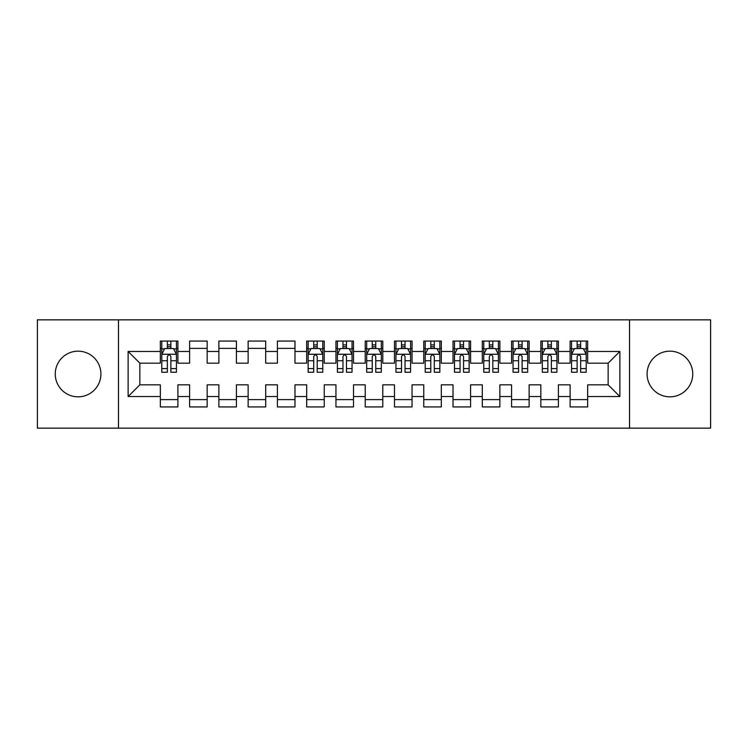 <?xml version="1.0" encoding="UTF-8"?>
<svg xmlns="http://www.w3.org/2000/svg" width="748" height="748" viewBox="0 0 748 748"><rect width="100%" height="100%" fill="white"/><g stroke="black" fill="none" stroke-linecap="round" stroke-linejoin="round"><path stroke-width="1.12" d="M669.918 351.167A22.833 22.833 0 0 0 647.085 374A22.833 22.833 0 0 0 669.918 396.833A22.833 22.833 0 0 0 692.741 374A22.833 22.833 0 0 0 669.918 351.167M78.082 351.167A22.833 22.833 0 0 0 55.259 374A22.833 22.833 0 0 0 78.082 396.833A22.833 22.833 0 0 0 100.915 374A22.833 22.833 0 0 0 78.082 351.167M629.526 428.146L710.6 428.146L710.6 319.854L629.526 319.854L629.526 428.146L118.474 428.146L118.474 319.854L37.4 319.854L37.4 428.146L118.474 428.146M629.526 319.854L118.474 319.854M128.132 396.534L128.132 351.466L160.334 351.466L160.334 363.173L139.848 363.173L139.848 384.827L128.132 396.534L160.334 396.534L160.334 406.931L177.893 406.931L177.893 396.534L189.599 396.534L189.599 406.931L207.168 406.931L207.168 396.534L218.874 396.534L218.874 406.931L236.433 406.931L236.433 396.534L248.14 396.534L248.14 406.931L265.699 406.931L265.699 396.534L277.415 396.534L277.415 406.931L294.974 406.931L294.974 396.534L306.68 396.534L306.68 406.931L324.239 406.931L324.239 396.534L335.946 396.534L335.946 406.931L353.514 406.931L353.514 396.534L365.22 396.534L365.22 406.931L382.78 406.931L382.78 396.534L394.486 396.534L394.486 406.931L412.055 406.931L412.055 396.534L423.761 396.534L423.761 406.931L441.32 406.931L441.32 396.534L453.026 396.534L453.026 406.931L470.586 406.931L470.586 396.534L482.301 396.534L482.301 406.931L499.86 406.931L499.86 396.534L511.567 396.534L511.567 406.931L529.126 406.931L529.126 396.534L540.832 396.534L540.832 406.931L558.401 406.931L558.401 396.534L570.107 396.534L570.107 406.931L587.666 406.931L587.666 384.827L608.152 384.827L608.152 363.173L587.666 363.173L587.666 351.466L619.868 351.466L619.868 396.534L587.666 396.534M587.666 351.466L587.666 341.069L570.107 341.069L570.107 351.466L558.401 351.466L558.401 341.069L540.832 341.069L540.832 351.466L529.126 351.466L529.126 341.069L511.567 341.069L511.567 351.466L499.86 351.466L499.86 341.069L482.301 341.069L482.301 351.466L470.586 351.466L470.586 341.069L453.026 341.069L453.026 351.466L441.32 351.466L441.32 341.069L423.761 341.069L423.761 351.466L412.055 351.466L412.055 341.069L394.486 341.069L394.486 351.466L382.78 351.466L382.78 341.069L365.22 341.069L365.22 351.466L353.514 351.466L353.514 341.069L335.946 341.069L335.946 351.466L324.239 351.466L324.239 341.069L306.68 341.069L306.68 351.466L294.974 351.466L294.974 341.069L277.415 341.069L277.415 351.466L265.699 351.466L265.699 341.069L248.14 341.069L248.14 351.466L236.433 351.466L236.433 341.069L218.874 341.069L218.874 351.466L207.168 351.466L207.168 341.069L189.599 341.069L189.599 351.466L177.893 351.466L177.893 341.069L160.334 341.069L160.334 351.466M558.401 396.534L558.401 384.827L570.107 384.827L570.107 396.534M619.868 351.466L608.152 363.173M529.126 396.534L529.126 384.827L540.832 384.827L540.832 396.534M570.107 351.466L570.107 363.173L558.401 363.173L558.401 351.466M499.86 396.534L499.86 384.827L511.567 384.827L511.567 396.534M540.832 351.466L540.832 363.173L529.126 363.173L529.126 351.466M470.586 396.534L470.586 384.827L482.301 384.827L482.301 396.534M511.567 351.466L511.567 363.173L499.86 363.173L499.86 351.466M441.32 396.534L441.32 384.827L453.026 384.827L453.026 396.534M482.301 351.466L482.301 363.173L470.586 363.173L470.586 351.466M412.055 396.534L412.055 384.827L423.761 384.827L423.761 396.534M453.026 351.466L453.026 363.173L441.32 363.173L441.32 351.466M382.78 396.534L382.78 384.827L394.486 384.827L394.486 396.534M423.761 351.466L423.761 363.173L412.055 363.173L412.055 351.466M353.514 396.534L353.514 384.827L365.22 384.827L365.22 396.534M394.486 351.466L394.486 363.173L382.78 363.173L382.78 351.466M324.239 396.534L324.239 384.827L335.946 384.827L335.946 396.534M365.22 351.466L365.22 363.173L353.514 363.173L353.514 351.466M294.974 396.534L294.974 384.827L306.68 384.827L306.68 396.534M335.946 351.466L335.946 363.173L324.239 363.173L324.239 351.466M265.699 396.534L265.699 384.827L277.415 384.827L277.415 396.534M306.68 351.466L306.68 363.173L294.974 363.173L294.974 351.466M236.433 396.534L236.433 384.827L248.14 384.827L248.14 396.534M277.415 351.466L277.415 363.173L265.699 363.173L265.699 351.466M207.168 396.534L207.168 384.827L218.874 384.827L218.874 396.534M248.14 351.466L248.14 363.173L236.433 363.173L236.433 351.466M177.893 396.534L177.893 384.827L189.599 384.827L189.599 396.534M218.874 351.466L218.874 363.173L207.168 363.173L207.168 351.466M139.848 384.827L160.334 384.827L160.334 396.534M189.599 351.466L189.599 363.173L177.893 363.173L177.893 351.466M570.107 348.39L571.566 348.39M586.208 348.39L587.666 348.39M540.832 348.39L542.3 348.39M556.933 348.39L558.401 348.39M511.567 348.39L513.035 348.39M527.667 348.39L529.126 348.39M482.301 348.39L483.76 348.39M498.392 348.39L499.86 348.39M453.026 348.39L454.494 348.39M469.127 348.39L470.586 348.39M423.761 348.39L425.219 348.39M439.852 348.39L441.32 348.39M394.486 348.39L395.954 348.39M410.587 348.39L412.055 348.39M365.22 348.39L366.679 348.39M381.321 348.39L382.78 348.39M335.946 348.39L337.413 348.39M352.046 348.39L353.514 348.39M306.68 348.39L308.148 348.39M322.781 348.39L324.239 348.39M277.415 348.39L294.974 348.39M248.14 348.39L265.699 348.39M218.874 348.39L236.433 348.39M189.599 348.39L207.168 348.39M160.334 348.39L161.792 348.39M176.434 348.39L177.893 348.39M160.334 399.61L177.893 399.61M189.599 399.61L207.168 399.61M218.874 399.61L236.433 399.61M248.14 399.61L265.699 399.61M277.415 399.61L294.974 399.61M306.68 399.61L324.239 399.61M335.946 399.61L353.514 399.61M365.22 399.61L382.78 399.61M394.486 399.61L412.055 399.61M423.761 399.61L441.32 399.61M453.026 399.61L470.586 399.61M482.301 399.61L499.86 399.61M511.567 399.61L529.126 399.61M540.832 399.61L558.401 399.61M570.107 399.61L587.666 399.61M128.132 351.466L139.848 363.173M608.152 384.827L619.868 396.534M170.871 344.875L167.356 344.875M176.434 368.577L170.871 368.577L170.871 372.242L176.434 372.242L176.434 354.393L173.508 348.54L164.719 348.54L161.792 354.393L161.792 372.242L167.356 372.242L167.356 368.577L161.792 368.577M161.792 354.393L161.792 341.069M176.434 354.393L176.434 341.069M167.356 348.54L167.356 341.069M170.871 341.069L170.871 348.54M170.871 368.577L170.871 356.581C169.703 354.328 168.534 354.328 167.356 356.581L167.356 368.577M170.871 348.39L167.356 348.39M317.217 344.875L313.702 344.875M322.781 368.577L317.217 368.577L317.217 372.242L322.781 372.242L322.781 354.393L319.854 348.54L311.075 348.54L308.148 354.393L308.148 372.242L313.702 372.242L313.702 368.577L308.148 368.577M308.148 354.393L308.148 341.069M322.781 354.393L322.781 341.069M313.702 348.54L313.702 341.069M317.217 341.069L317.217 348.54M317.217 368.577L317.217 356.581C316.049 354.328 314.88 354.328 313.702 356.581L313.702 368.577M317.217 348.39L313.702 348.39M346.483 344.875L342.977 344.875M352.046 368.577L346.483 368.577L346.483 372.242L352.046 372.242L352.046 354.393L349.12 348.54L340.34 348.54L337.413 354.393L337.413 372.242L342.977 372.242L342.977 368.577L337.413 368.577M337.413 354.393L337.413 341.069M352.046 354.393L352.046 341.069M342.977 348.54L342.977 341.069M346.483 341.069L346.483 348.54M346.483 368.577L346.483 356.581C345.314 354.328 344.145 354.328 342.977 356.581L342.977 368.577M346.483 348.39L342.977 348.39M375.758 344.875L372.242 344.875M381.321 368.577L375.758 368.577L375.758 372.242L381.321 372.242L381.321 354.393L378.394 348.54L369.606 348.54L366.679 354.393L366.679 372.242L372.242 372.242L372.242 368.577L366.679 368.577M366.679 354.393L366.679 341.069M381.321 354.393L381.321 341.069M372.242 348.54L372.242 341.069M375.758 341.069L375.758 348.54M375.758 368.577L375.758 356.581C374.589 354.328 373.42 354.328 372.242 356.581L372.242 368.577M375.758 348.39L372.242 348.39M405.023 344.875L401.517 344.875M410.587 368.577L405.023 368.577L405.023 372.242L410.587 372.242L410.587 354.393L407.66 348.54L398.88 348.54L395.954 354.393L395.954 372.242L401.517 372.242L401.517 368.577L395.954 368.577M395.954 354.393L395.954 341.069M410.587 354.393L410.587 341.069M401.517 348.54L401.517 341.069M405.023 341.069L405.023 348.54M405.023 368.577L405.023 356.581C403.855 354.328 402.686 354.328 401.517 356.581L401.517 368.577M405.023 348.39L401.517 348.39M434.298 344.875L430.783 344.875M439.852 368.577L434.298 368.577L434.298 372.242L439.852 372.242L439.852 354.393L436.926 348.54L428.146 348.54L425.219 354.393L425.219 372.242L430.783 372.242L430.783 368.577L425.219 368.577M425.219 354.393L425.219 341.069M439.852 354.393L439.852 341.069M430.783 348.54L430.783 341.069M434.298 341.069L434.298 348.54M434.298 368.577L434.298 356.581C433.129 354.328 431.951 354.328 430.783 356.581L430.783 368.577M434.298 348.39L430.783 348.39M463.564 344.875L460.048 344.875M469.127 368.577L463.564 368.577L463.564 372.242L469.127 372.242L469.127 354.393L466.2 348.54L457.421 348.54L454.494 354.393L454.494 372.242L460.048 372.242L460.048 368.577L454.494 368.577M454.494 354.393L454.494 341.069M469.127 354.393L469.127 341.069M460.048 348.54L460.048 341.069M463.564 341.069L463.564 348.54M463.564 368.577L463.564 356.581C462.395 354.328 461.226 354.328 460.048 356.581L460.048 368.577M463.564 348.39L460.048 348.39M492.839 344.875L489.323 344.875M498.392 368.577L492.839 368.577L492.839 372.242L498.392 372.242L498.392 354.393L495.466 348.54L486.686 348.54L483.76 354.393L483.76 372.242L489.323 372.242L489.323 368.577L483.76 368.577M483.76 354.393L483.76 341.069M498.392 354.393L498.392 341.069M489.323 348.54L489.323 341.069M492.839 341.069L492.839 348.54M492.839 368.577L492.839 356.581C491.67 354.328 490.492 354.328 489.323 356.581L489.323 368.577M492.839 348.39L489.323 348.39M522.104 344.875L518.588 344.875M527.667 368.577L522.104 368.577L522.104 372.242L527.667 372.242L527.667 354.393L524.741 348.54L515.961 348.54L513.035 354.393L513.035 372.242L518.588 372.242L518.588 368.577L513.035 368.577M513.035 354.393L513.035 341.069M527.667 354.393L527.667 341.069M518.588 348.54L518.588 341.069M522.104 341.069L522.104 348.54M522.104 368.577L522.104 356.581C520.935 354.328 519.767 354.328 518.588 356.581L518.588 368.577M522.104 348.39L518.588 348.39M551.37 344.875L547.863 344.875M556.933 368.577L551.37 368.577L551.37 372.242L556.933 372.242L556.933 354.393L554.006 348.54L545.227 348.54L542.3 354.393L542.3 372.242L547.863 372.242L547.863 368.577L542.3 368.577M542.3 354.393L542.3 341.069M556.933 354.393L556.933 341.069M547.863 348.54L547.863 341.069M551.37 341.069L551.37 348.54M551.37 368.577L551.37 356.581C550.201 354.328 549.032 354.328 547.863 356.581L547.863 368.577M551.37 348.39L547.863 348.39M580.644 344.875L577.129 344.875M586.208 368.577L580.644 368.577L580.644 372.242L586.208 372.242L586.208 354.393L583.281 348.54L574.492 348.54L571.566 354.393L571.566 372.242L577.129 372.242L577.129 368.577L571.566 368.577M571.566 354.393L571.566 341.069M586.208 354.393L586.208 341.069M577.129 348.54L577.129 341.069M580.644 341.069L580.644 348.54M580.644 368.577L580.644 356.581C579.476 354.328 578.307 354.328 577.129 356.581L577.129 368.577M580.644 348.39L577.129 348.39M176.36 354.243L161.867 354.243M161.792 348.886L164.551 348.886M173.676 348.886L176.434 348.886M167.356 360.732L161.792 360.732M176.434 360.732L170.871 360.732M170.871 346.735L167.356 346.735M322.706 354.243L308.213 354.243M308.148 348.886L310.897 348.886M320.022 348.886L322.781 348.886M313.702 360.732L308.148 360.732M322.781 360.732L317.217 360.732M317.217 346.735L313.702 346.735M351.971 354.243L337.488 354.243M337.413 348.886L340.162 348.886M349.297 348.886L352.046 348.886M342.977 360.732L337.413 360.732M352.046 360.732L346.483 360.732M346.483 346.735L342.977 346.735M381.246 354.243L366.754 354.243M366.679 348.886L369.437 348.886M378.563 348.886L381.321 348.886M372.242 360.732L366.679 360.732M381.321 360.732L375.758 360.732M375.758 346.735L372.242 346.735M410.512 354.243L396.029 354.243M395.954 348.886L398.703 348.886M407.838 348.886L410.587 348.886M401.517 360.732L395.954 360.732M410.587 360.732L405.023 360.732M405.023 346.735L401.517 346.735M439.787 354.243L425.294 354.243M425.219 348.886L427.978 348.886M437.103 348.886L439.852 348.886M430.783 360.732L425.219 360.732M439.852 360.732L434.298 360.732M434.298 346.735L430.783 346.735M469.052 354.243L454.569 354.243M454.494 348.886L457.243 348.886M466.378 348.886L469.127 348.886M460.048 360.732L454.494 360.732M469.127 360.732L463.564 360.732M463.564 346.735L460.048 346.735M498.327 354.243L483.834 354.243M483.76 348.886L486.509 348.886M495.644 348.886L498.392 348.886M489.323 360.732L483.76 360.732M498.392 360.732L492.839 360.732M492.839 346.735L489.323 346.735M527.592 354.243L513.1 354.243M513.035 348.886L515.783 348.886M524.918 348.886L527.667 348.886M518.588 360.732L513.035 360.732M527.667 360.732L522.104 360.732M522.104 346.735L518.588 346.735M556.858 354.243L542.375 354.243M542.3 348.886L545.049 348.886M554.184 348.886L556.933 348.886M547.863 360.732L542.3 360.732M556.933 360.732L551.37 360.732M551.37 346.735L547.863 346.735M586.133 354.243L571.64 354.243M571.566 348.886L574.324 348.886M583.449 348.886L586.208 348.886M577.129 360.732L571.566 360.732M586.208 360.732L580.644 360.732M580.644 346.735L577.129 346.735"/></g></svg>
